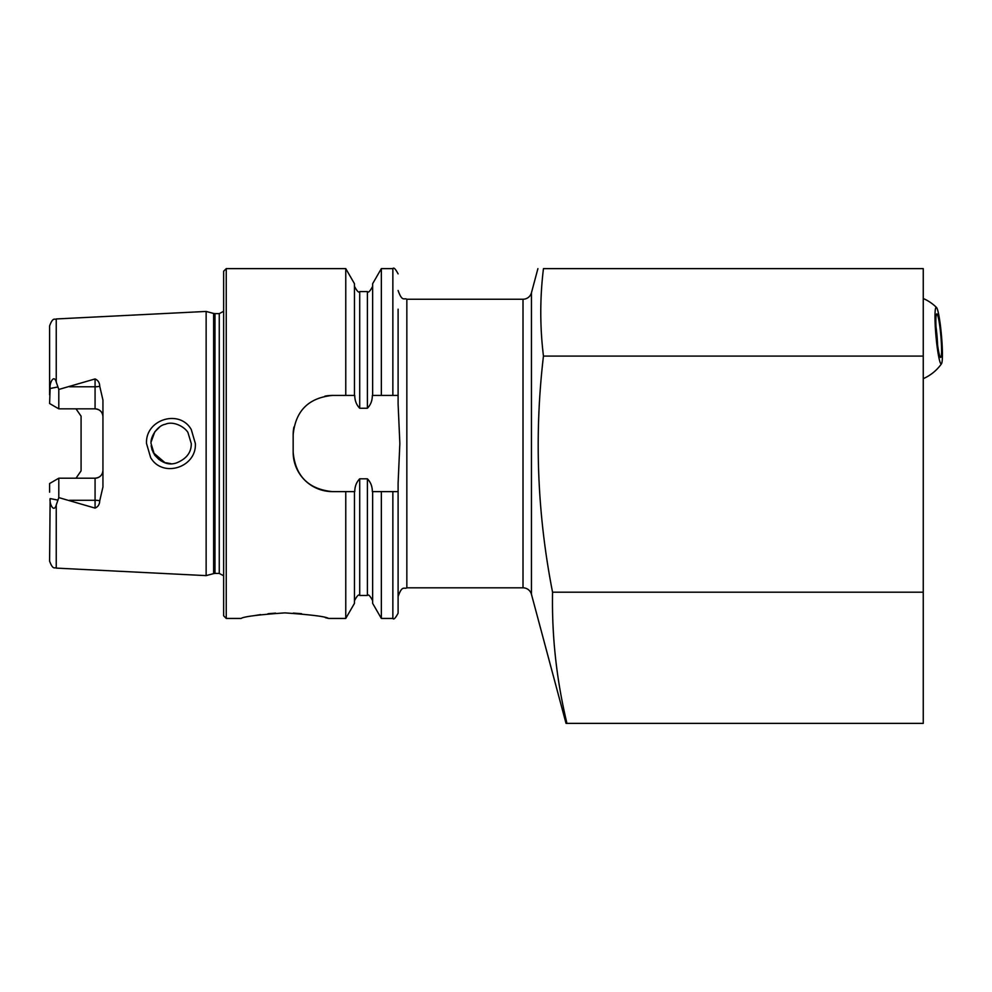 <?xml version="1.0" encoding="UTF-8"?>
<svg xmlns="http://www.w3.org/2000/svg" width="992" height="992" viewBox="0 0 992 992"><rect width="100%" height="100%" fill="white"/><g stroke="black" fill="none" stroke-linecap="round" stroke-linejoin="round"><path stroke-width="1.49" d="M191.27 429.524L195.362 443.523C196.701 467.48 162.564 478.355 150.635 457.585L146.531 443.523C145.179 419.43 179.552 408.778 191.27 429.524M191.27 443.523L187.897 432.376C183.88 426.052 172.645 420.844 165.304 424.291C157.914 425.345 150.201 436.53 151.057 443.523L154.442 454.708C161.312 462.855 168.652 465.595 176.464 462.929C186.496 458.874 191.431 452.414 191.27 443.523M275.578 613.13L268.014 613.713M260.561 614.606L253.791 615.71M284.853 612.882C258.292 614.755 243.71 616.602 241.118 618.438C243.722 616.602 258.304 614.755 284.853 612.882C311.426 614.755 326.008 616.615 328.575 618.438C325.996 616.602 311.414 614.755 284.853 612.882M99.733 386.26A7.874 2.691 0 0 1 95.071 386.781L95.071 408.84C99.944 409.386 102.56 412.015 102.945 416.714A7.874 7.874 0 0 0 95.071 408.84L58.801 408.84L58.801 389.459L95.071 378.944C98.072 380.258 99.622 382.701 99.733 386.26L102.945 400.111L102.945 486.948L99.733 500.799A7.874 2.691 0 0 0 95.071 500.278L95.071 508.115C98.072 506.8 99.622 504.358 99.733 500.799M153.214 452.625L164.994 462.681M170.822 463.636L164.697 462.582L160.444 460.548M159.154 459.668L154.802 455.229L152.049 449.822M151.987 449.599L151.168 445.73M206.138 443.523L206.138 311.438L213.627 313.447L213.627 573.612L206.138 575.62L206.138 443.523M223.634 443.523L223.634 271.25L226.25 268.621L226.25 618.438L223.634 615.809L223.634 443.523M398.102 339.896L398.102 395.424L372.347 395.424C372.322 400.607 370.673 404.872 367.4 408.245L359.712 408.245C356.426 404.848 354.776 400.57 354.764 395.424L332.506 395.424C308.586 397.755 295.467 410.874 293.161 434.781L293.161 452.278C295.418 476.148 308.537 489.267 332.506 491.623L354.764 491.623C354.789 486.452 356.438 482.186 359.712 478.814L367.4 478.814C370.673 482.174 372.322 486.452 372.347 491.623L398.102 491.623L398.102 613.192L398.102 483.265L399.85 443.523L398.102 403.794L398.102 309.194M345.762 395.424L345.762 268.621L226.25 268.621M523.007 587.822L523.007 299.237A8.742 8.742 0 0 0 531.452 292.752L531.452 594.307A8.742 8.742 0 0 0 523.007 587.822L406.844 587.822C404.252 589.508 402.256 584.61 398.102 596.576L398.102 491.623M102.945 470.344A7.874 7.874 0 0 1 95.071 478.206C99.944 477.673 102.56 475.044 102.945 470.344A7.874 7.874 0 0 1 95.071 478.206L58.801 478.206L58.801 497.6L95.071 508.115M76.012 408.84L81.084 416.194L81.084 470.853L76.012 478.206M58.801 408.84L49.6 403.533L50.133 388.492C49.203 383.544 53.828 373.612 56.246 382.081L58.801 389.459M531.452 594.307L566.035 723.379L566.953 723.379C556.537 679.954 551.738 636.232 552.556 592.199C537.193 513.72 534.155 435.017 543.455 356.078C539.884 326.926 539.884 297.774 543.455 268.621L923.254 268.621L923.254 723.379L566.953 723.379M531.452 292.752L537.912 268.621M56.246 504.978L56.246 568.106C54.957 566.94 53.047 570.636 49.6 561.112L50.133 498.567C49.203 503.502 53.828 513.447 56.246 504.978L58.801 497.6M58.801 478.206L49.6 483.526L49.6 492.181M49.6 394.866L49.6 325.934C53.047 316.423 54.957 320.118 56.246 318.953L206.138 311.438M381.35 395.424L381.35 268.621L392.857 268.621C393.725 267.133 395.473 268.882 398.102 273.866M372.645 395.424L372.645 283.7L381.35 268.621M354.466 395.424L354.466 283.7L345.762 268.621M398.896 421.662L398.102 404.178M392.857 491.623L392.857 618.438L381.35 618.438L381.35 491.623M381.35 618.438L372.645 603.359L372.645 491.623M345.762 491.623L345.762 618.438L354.466 603.359L354.466 491.623M345.762 618.438L328.575 618.438L325.351 617.656M301.58 613.701L293.384 613.093M159.7 426.994L154.826 431.793M154.789 431.842L151.106 441.973M339.946 395.424L332.506 395.424A39.358 39.358 0 0 0 324.793 396.192M293.917 427.056A39.358 39.358 0 0 0 293.161 434.781M293.161 452.278A39.358 39.358 0 0 0 332.506 491.623M543.455 356.078L923.254 356.078M552.556 592.199L923.254 592.199M939.04 321.234A21.861 2.12 -95.1 0 1 941.47 345.476A21.861 2.12 -95.1 0 1 940.416 357.356A21.861 2.12 -95.1 0 1 938.382 350.102A21.861 2.12 -95.1 0 1 936.039 327.794A21.861 2.12 -95.1 0 1 936.584 314.005A21.861 2.12 -95.1 0 1 939.04 321.234M935.989 326.864A18.364 1.786 -95.1 0 1 937.576 344.807M935.01 314.476A28.421 2.753 -95.1 0 1 936.535 307.508A28.421 2.753 -95.1 0 1 940.59 327.038A28.421 2.753 -95.1 0 1 942.4 356.86A28.421 2.753 -95.1 0 1 941.507 363.766A28.421 2.753 -95.1 0 1 937.204 347.312A28.421 2.753 -95.1 0 1 935.01 314.476M214.991 313.633L219.257 313.633L219.257 573.426L214.991 573.426L214.991 313.633L213.627 313.447M406.844 587.822L406.844 299.237C404.252 297.55 402.256 302.436 398.102 290.482M56.246 382.081L56.246 318.953M392.857 395.424L392.857 268.621M367.4 408.245L367.4 291.574C368.292 293.062 370.041 291.313 372.645 286.328M359.712 408.245L359.712 291.574C358.856 293.074 357.108 291.326 354.466 286.328M372.645 600.73C370.028 595.733 368.28 593.985 367.4 595.473L367.4 478.814M367.4 595.473L359.712 595.473L359.712 478.814M69.527 386.781L95.071 386.781L95.071 378.944M57.772 386.979L50.133 388.492M95.071 478.206L95.071 500.278L69.527 500.278M57.772 500.08L50.133 498.567M214.991 573.426L213.627 573.612M219.257 573.426L223.634 575.769M523.007 299.237L406.844 299.237M56.246 568.106L206.138 575.62M367.4 291.574L359.712 291.574M392.857 618.438C393.725 619.926 395.473 618.177 398.102 613.192M359.712 595.473C358.831 593.985 357.083 595.733 354.466 600.73M241.118 618.438L226.25 618.438M219.257 313.633L223.634 311.277M936.535 307.508A43.722 43.722 0 0 0 923.254 298.505M923.254 378.659A43.722 43.722 0 0 0 941.507 363.766"/></g></svg>
